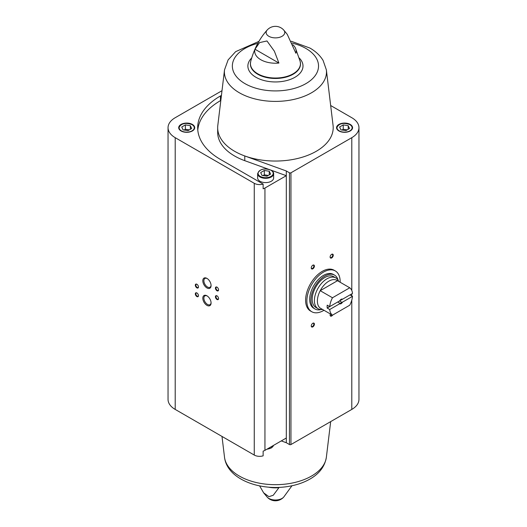 <?xml version="1.0" encoding="UTF-8"?>
<svg xmlns="http://www.w3.org/2000/svg" width="527" height="527" viewBox="0 0 527 527"><rect width="100%" height="100%" fill="white"/><g stroke="black" fill="none" stroke-linecap="round" stroke-linejoin="round"><path stroke-width="0.79" d="M323.98 310.278A23.55 13.597 -60 0 1 311.74 311.72L310.482 310.996A23.55 13.597 -60 0 1 310.482 283.803A23.55 13.597 -60 0 1 334.032 270.199L335.291 270.931A23.55 13.597 -60 0 1 340.159 282.248M264.943 188.027L264.943 450.348A7.556 4.361 0 0 1 263.138 451.119L263.138 455.835A7.556 4.361 0 0 1 254.264 455.064L175.208 409.42A24.44 14.11 0 0 1 168.047 399.446L168.047 127.692A24.44 14.11 0 0 0 175.208 137.672L254.264 183.31A7.556 4.361 0 0 0 263.138 184.081L263.138 188.798A7.556 4.361 0 0 0 264.943 188.027L286.313 175.695L286.313 442.726L289.461 444.551A1.054 0.606 0 0 0 290.95 444.551L351.792 409.42A24.44 14.11 0 0 0 358.953 399.446L358.953 127.692A24.44 14.11 0 0 0 351.792 117.712L330.673 105.519M286.313 442.726L281.286 440.915M264.943 450.348L286.313 438.009M350.224 124.425A7.997 4.618 180 0 1 352.563 127.692A7.997 4.618 180 0 1 344.566 132.31A7.997 4.618 180 0 1 336.569 127.692A7.997 4.618 180 0 1 341.503 123.423A7.997 4.618 180 0 1 350.224 124.425M258.922 41.389L235.661 51.639L228.112 59.9L224.515 69.88A51.053 29.472 180 0 0 275.443 101.401A51.053 29.472 180 0 0 326.365 69.88L333.064 125.373A57.766 33.353 180 0 1 305.159 156.288A57.766 33.353 180 0 1 244.778 155.959L286.313 170.979L289.461 172.797A1.054 0.606 0 0 0 290.95 172.797L351.792 137.672A24.44 14.11 0 0 0 358.953 127.692M268.342 487.139A20.737 11.969 180 0 0 278.915 487.692L273.25 495.268L268.922 496.671L263.638 492.817L259.613 485.887M292.795 44.696A20.737 11.969 0 0 1 295.489 48.194A20.737 11.969 0 0 1 295.884 53.253L287.241 34.321L283.697 30.026A9.308 5.375 180 0 1 282.017 36.304A9.308 5.375 180 0 1 269.943 36.837A9.308 5.375 180 0 1 267.182 30.026C259.521 38.563 254.027 49.044 250.7 61.461L250.378 63.998A25.059 14.466 180 0 1 250.47 62.739M254.996 49.242A20.737 11.969 0 0 0 278.915 63.049L254.996 49.242L259.567 42.608L266.965 40.954L274.356 51.159L278.915 63.049M221.999 90.697L175.208 117.712A24.44 14.11 0 0 0 168.047 127.692M206.94 305.35A5.85 3.373 -120 0 0 211.077 302.966A5.85 3.373 -120 0 0 206.94 295.805A5.85 3.373 -120 0 0 202.809 298.19A5.85 3.373 -120 0 0 206.94 305.35M206.94 287.933A5.85 3.373 -120 0 0 211.077 285.548A5.85 3.373 -120 0 0 206.94 278.388A5.85 3.373 -120 0 0 202.809 280.772A5.85 3.373 -120 0 0 206.94 287.933M196.887 296.582A2.22 1.285 -120 0 0 198.462 295.68A2.22 1.285 -120 0 0 196.887 292.959A2.22 1.285 -120 0 0 195.319 293.862A2.22 1.285 -120 0 0 196.887 296.582M216.999 299.488A2.22 1.285 -120 0 0 218.567 298.578A2.22 1.285 -120 0 0 216.999 295.858A2.22 1.285 -120 0 0 215.424 296.767A2.22 1.285 -120 0 0 216.999 299.488M196.887 287.88A2.22 1.285 -120 0 0 198.462 286.971A2.22 1.285 -120 0 0 196.887 284.251A2.22 1.285 -120 0 0 195.319 285.153A2.22 1.285 -120 0 0 196.887 287.88M216.999 290.779A2.22 1.285 -120 0 0 218.567 289.87A2.22 1.285 -120 0 0 216.999 287.149A2.22 1.285 -120 0 0 215.424 288.058A2.22 1.285 -120 0 0 216.999 290.779M286.313 170.979L286.313 175.695L271.201 170.228C264.258 167.823 259.739 168.976 257.637 173.699L257.637 177.981A7.997 4.618 180 0 0 265.634 182.599A7.997 4.618 180 0 0 273.638 177.981L273.638 173.699A7.997 4.618 180 0 1 265.634 178.317A7.997 4.618 180 0 1 257.637 173.699M312.834 326.878A2.22 1.285 -60 0 1 311.259 325.976A2.22 1.285 -60 0 1 312.834 323.255A2.22 1.285 -60 0 1 314.402 324.158A2.22 1.285 -60 0 1 312.834 326.878M331.681 257.947A2.22 1.285 -60 0 1 330.113 257.038A2.22 1.285 -60 0 1 331.681 254.317A2.22 1.285 -60 0 1 333.255 255.226A2.22 1.285 -60 0 1 331.681 257.947M312.834 268.829A2.22 1.285 -60 0 1 311.259 267.92A2.22 1.285 -60 0 1 312.834 265.2A2.22 1.285 -60 0 1 314.402 266.109A2.22 1.285 -60 0 1 312.834 268.829M332.629 315.087A2.22 1.285 -60 0 1 331.681 315.996A2.22 1.285 -60 0 1 330.113 315.087A2.22 1.285 -60 0 1 330.363 313.96M192.362 124.425A7.997 4.618 180 0 1 194.707 127.692A7.997 4.618 180 0 1 186.71 132.31A7.997 4.618 180 0 1 178.706 127.692A7.997 4.618 180 0 1 183.646 123.423A7.997 4.618 180 0 1 192.362 124.425M221.432 95.38L220.451 95.947A77.765 44.894 0 0 0 197.678 127.692A77.765 44.894 0 0 0 220.451 159.437L263.138 184.081M224.515 69.88L217.816 125.373A57.766 33.353 0 0 0 217.671 127.692A57.766 33.353 0 0 0 244.778 155.959L244.778 160.676L268.184 169.141M332.063 314.948A1.838 1.061 -60 0 1 331.411 315.521A1.838 1.061 -60 0 1 330.495 315.614A1.838 1.061 -60 0 1 330.119 314.922M312.689 265.292A1.838 1.061 -60 0 1 313.479 265.265A1.838 1.061 -60 0 1 313.756 266.741A1.838 1.061 -60 0 1 312.557 268.355A1.838 1.061 -60 0 1 311.641 268.447A1.838 1.061 -60 0 1 311.266 267.756M331.542 254.409A1.838 1.061 -60 0 1 332.333 254.383A1.838 1.061 -60 0 1 332.609 255.852A1.838 1.061 -60 0 1 331.411 257.472A1.838 1.061 -60 0 1 330.495 257.565A1.838 1.061 -60 0 1 330.119 256.866M312.689 323.341A1.838 1.061 -60 0 1 313.479 323.321A1.838 1.061 -60 0 1 313.756 324.79A1.838 1.061 -60 0 1 312.557 326.411A1.838 1.061 -60 0 1 311.641 326.503A1.838 1.061 -60 0 1 311.266 325.805M217.137 287.241A1.838 1.061 -120 0 0 216.353 287.215A1.838 1.061 -120 0 0 216.07 288.691A1.838 1.061 -120 0 0 217.269 290.311A1.838 1.061 -120 0 0 218.185 290.397A1.838 1.061 -120 0 0 218.56 289.705M197.032 284.336A1.838 1.061 -120 0 0 196.242 284.317A1.838 1.061 -120 0 0 195.958 285.786A1.838 1.061 -120 0 0 197.157 287.406A1.838 1.061 -120 0 0 198.08 287.498A1.838 1.061 -120 0 0 198.455 286.8M217.137 295.95A1.838 1.061 -120 0 0 216.353 295.924A1.838 1.061 -120 0 0 216.07 297.399A1.838 1.061 -120 0 0 217.269 299.013A1.838 1.061 -120 0 0 218.185 299.105A1.838 1.061 -120 0 0 218.56 298.414M197.032 293.045A1.838 1.061 -120 0 0 196.242 293.025A1.838 1.061 -120 0 0 195.958 294.494A1.838 1.061 -120 0 0 197.157 296.115A1.838 1.061 -120 0 0 198.08 296.207A1.838 1.061 -120 0 0 198.455 295.509M207.223 278.559A5.086 2.938 -120 0 0 204.937 278.447A5.086 2.938 -120 0 0 204.16 282.518A5.086 2.938 -120 0 0 207.48 287.004A5.086 2.938 -120 0 0 210.023 287.255A5.086 2.938 -120 0 0 211.07 285.219M207.223 295.976A5.086 2.938 -120 0 0 204.937 295.858A5.086 2.938 -120 0 0 204.16 299.935A5.086 2.938 -120 0 0 207.48 304.415A5.086 2.938 -120 0 0 210.023 304.672A5.086 2.938 -120 0 0 211.07 302.636M220.82 100.453L220.451 100.664A77.765 44.894 0 0 0 197.783 130.05M217.671 127.692L217.671 132.409A57.766 33.353 0 0 0 244.778 160.676M262.011 175.432L266.965 176.196L270.595 174.101L269.264 171.242L264.31 170.471L260.681 172.566L262.011 175.432M188.034 130.624L191.663 128.529L190.333 125.67L185.379 124.906L181.749 127L183.08 129.859L188.034 130.624M268.276 175.438L264.31 174.826L262.999 175.583M264.31 174.826L264.31 170.471M269.264 174.865L269.264 171.242M189.345 129.873L185.379 129.26L184.068 130.011M185.379 129.26L185.379 124.906M190.333 129.299L190.333 125.67M345.896 130.624L349.52 128.529L348.195 125.67L343.235 124.906L339.612 127L340.936 129.859L345.896 130.624M347.201 129.873L343.235 129.26L341.931 130.011M343.235 129.26L343.235 124.906M348.195 129.299L348.195 125.67M311.74 311.72A23.55 13.597 -60 0 1 306.859 300.937A23.55 13.597 -60 0 1 317.142 277.235A23.55 13.597 -60 0 1 335.291 270.931M329.711 309.514L339.704 303.743A2.668 1.541 -60 0 0 342.517 302.123L352.51 296.352A16.218 9.367 -60 0 1 349.75 305.199L332.471 315.179A16.218 9.367 -60 0 1 329.711 309.514L327.195 308.064L337.695 302.004L339.869 303.256L339.704 303.743M352.51 293.447L342.517 299.217A2.668 1.541 -60 0 0 341.107 299.303A2.668 1.541 -60 0 0 339.704 300.845L329.711 306.615A16.218 9.367 -60 0 1 332.471 297.762L349.75 287.788A16.218 9.367 -60 0 1 352.51 293.447M352.51 296.352L349.994 294.903L339.493 300.963L341.667 302.221A2.187 1.258 -60 0 1 339.869 303.256M349.75 287.788L337.497 280.713A16.218 9.367 -60 0 0 320.212 290.687L337.497 280.713M329.711 306.615L327.195 305.159A16.218 9.367 120 0 0 327.195 308.064M332.471 297.762L320.212 290.687A16.218 9.367 -60 0 0 317.386 301.029A16.218 9.367 -60 0 0 320.212 308.104L332.471 315.179M342.517 302.123L341.667 302.221M340.929 299.422A2.187 1.258 -60 0 1 341.667 299.316L342.517 299.217M322.55 309.454L322.524 309.461A17.773 10.263 -60 0 1 318.077 308.71A17.773 10.263 -60 0 1 314.395 300.574A17.773 10.263 -60 0 1 322.155 282.683A17.773 10.263 -60 0 1 335.851 277.927A17.773 10.263 -60 0 1 338.723 281.398L338.736 281.425M318.077 308.71L315.884 307.445A17.773 10.263 -60 0 1 312.201 299.303A17.773 10.263 -60 0 1 319.961 281.418A17.773 10.263 -60 0 1 333.657 276.655L335.851 277.927M321.174 309.54A19.552 11.291 -60 0 1 314.994 308.98A19.552 11.291 -60 0 1 310.943 300.034A19.552 11.291 -60 0 1 319.481 280.357A19.552 11.291 -60 0 1 334.546 275.12A19.552 11.291 -60 0 1 338.117 280.186M314.994 308.98L313.736 308.255A19.552 11.291 -60 0 1 309.692 299.303A19.552 11.291 -60 0 1 318.222 279.633A19.552 11.291 -60 0 1 333.288 274.389L334.546 275.12M254.264 183.31L254.264 455.064M291.958 485.742L283.697 497.106A9.308 5.375 180 0 1 282.017 498.43A9.308 5.375 180 0 1 267.182 497.106L263.638 492.817M295.489 48.194L300.179 61.461A25.013 14.44 180 0 1 275.443 78.022A25.013 14.44 180 0 1 250.7 61.461M175.208 137.672L175.208 409.42M289.461 172.797L289.461 444.551M290.95 172.797L290.95 444.551M351.792 137.672L351.792 290.496M351.792 293.862L351.792 295.937M351.792 300.133L351.792 409.42M224.515 457.258C227.17 479.656 260.924 491.572 289.587 486.21C297.116 484.86 303.829 482.521 309.718 479.195C319.257 473.852 324.803 466.533 326.365 457.258A51.053 29.472 180 0 1 248.342 480.189A51.053 29.472 180 0 1 224.515 457.258L221.999 436.435M300.41 62.739A25.059 14.466 180 0 1 300.502 63.998L300.502 63.998A25.059 14.466 180 0 1 275.443 78.47A25.059 14.466 180 0 1 250.378 63.998M299.198 57.97A27.562 15.909 180 0 1 293.21 78.2A27.562 15.909 180 0 1 257.67 78.2A27.562 15.909 180 0 1 251.682 57.97M292.11 43.095A43.089 24.881 180 0 1 305.91 48.444A43.089 24.881 180 0 1 301.997 85.631A43.089 24.881 180 0 1 238.54 78.885A43.089 24.881 180 0 1 257.822 43.333M220.451 100.664L220.451 95.947M270.977 170.247A7.556 4.361 180 0 1 267.591 177.546A7.556 4.361 180 0 1 258.342 172.204A7.556 4.361 180 0 1 270.977 170.247M192.045 124.682A7.556 4.361 180 0 1 188.659 131.981A7.556 4.361 180 0 1 179.411 126.638A7.556 4.361 180 0 1 192.045 124.682M273.506 445.407A7.997 4.618 180 0 1 267.07 449.123M349.908 124.682A7.556 4.361 180 0 1 346.522 131.981A7.556 4.361 180 0 1 337.267 126.638A7.556 4.361 180 0 1 349.908 124.682M267.182 497.106A11.107 11.107 0 0 0 283.697 497.106M326.365 457.258L330.673 421.62M283.697 30.026A11.107 11.107 0 0 0 267.182 30.026M300.179 61.461L300.502 63.998M326.365 69.88L323.097 60.447C320.054 55.467 315.66 51.33 309.909 48.049L291.266 41.251M273.638 173.699C273.803 172.645 272.993 171.486 271.201 170.228M194.707 128.127C194.878 127.073 194.061 125.92 192.269 124.662C185.326 122.251 180.807 123.41 178.706 128.127M273.52 445.394L271.313 447.983L266.682 449.347M352.563 128.127C352.734 127.073 351.924 125.92 350.132 124.662C343.189 122.251 338.663 123.41 336.569 128.127"/></g></svg>
